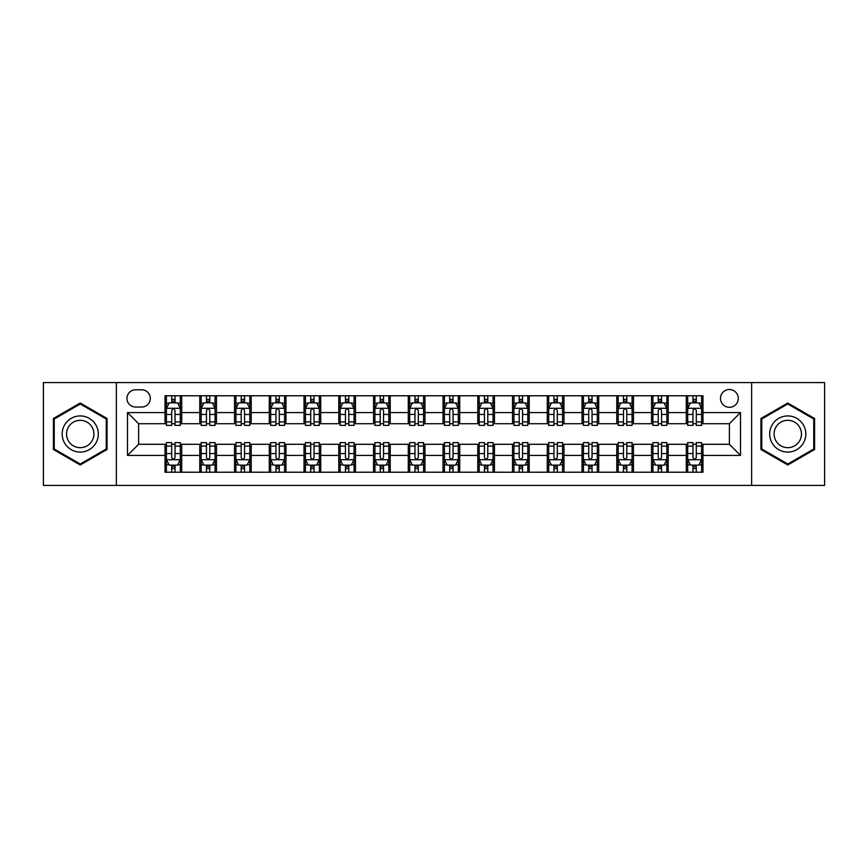 <?xml version="1.0" encoding="UTF-8"?>
<svg xmlns="http://www.w3.org/2000/svg" width="868" height="868" viewBox="0 0 868 868"><rect width="100%" height="100%" fill="white"/><g stroke="black" fill="none" stroke-linecap="round" stroke-linejoin="round"><path stroke-width="1.3" d="M729.38 389.515A8.897 8.897 0 0 0 720.483 398.412A8.897 8.897 0 0 0 729.38 407.309A8.897 8.897 0 0 0 738.277 398.412A8.897 8.897 0 0 0 729.38 389.515M751.623 485.429L824.6 485.429L824.6 382.571L751.623 382.571L751.623 485.429L116.377 485.429L116.377 382.571L43.4 382.571L43.4 485.429L116.377 485.429M135.56 407.038L141.679 407.038A8.615 8.615 0 0 0 150.294 398.412A8.615 8.615 0 0 0 141.679 389.797L135.56 389.797A8.615 8.615 0 0 0 126.945 398.412A8.615 8.615 0 0 0 135.56 407.038M751.623 382.571L116.377 382.571M165.028 455.407L127.498 455.407L127.498 412.593L165.028 412.593L165.028 423.714L138.62 423.714L138.62 444.286L165.028 444.286L165.028 472.225L702.971 472.225L702.971 444.286L729.38 444.286L729.38 423.714L702.971 423.714L702.971 412.593L740.502 412.593L740.502 455.407L702.971 455.407M702.971 412.593L702.971 395.775L165.028 395.775L165.028 412.593M686.295 395.775L686.295 423.714L687.684 423.714M692.968 423.714L696.299 423.714M701.583 423.714L702.971 423.714M686.295 423.714L666.83 423.714M651.543 395.775L651.543 423.714L652.931 423.714M658.215 423.714L661.546 423.714M651.543 423.714L632.078 423.714M616.79 395.775L616.79 423.714L618.179 423.714M623.463 423.714L626.794 423.714M616.79 423.714L597.325 423.714M582.037 395.775L582.037 423.714L583.426 423.714M588.71 423.714L592.052 423.714M582.037 423.714L562.583 423.714M547.285 395.775L547.285 423.714L548.674 423.714M553.958 423.714L557.299 423.714M547.285 423.714L527.831 423.714M512.532 395.775L512.532 423.714L513.932 423.714M519.205 423.714L522.547 423.714M512.532 423.714L493.078 423.714M477.791 395.775L477.791 423.714L479.179 423.714M484.463 423.714L487.794 423.714M477.791 423.714L458.326 423.714M443.038 395.775L443.038 423.714L444.427 423.714M449.711 423.714L453.042 423.714M443.038 423.714L423.573 423.714M408.286 395.775L408.286 423.714L409.674 423.714M414.958 423.714L418.289 423.714M408.286 423.714L388.821 423.714M373.533 395.775L373.533 423.714L374.922 423.714M380.206 423.714L383.537 423.714M373.533 423.714L354.068 423.714M338.78 395.775L338.78 423.714L340.169 423.714M345.453 423.714L348.795 423.714M338.78 423.714L319.326 423.714M304.028 395.775L304.028 423.714L305.417 423.714M310.701 423.714L314.042 423.714M304.028 423.714L284.574 423.714M269.286 395.775L269.286 423.714L270.675 423.714M275.948 423.714L279.29 423.714M269.286 423.714L249.821 423.714M234.534 395.775L234.534 423.714L235.922 423.714M241.206 423.714L244.537 423.714M234.534 423.714L215.069 423.714M199.781 395.775L199.781 423.714L201.17 423.714M206.454 423.714L209.785 423.714M199.781 423.714L180.316 423.714M165.028 423.714L166.417 423.714M171.701 423.714L175.032 423.714M165.028 444.286L166.417 444.286M171.701 444.286L175.032 444.286M180.316 444.286L181.705 444.286L181.705 472.225M201.17 444.286L181.705 444.286M206.454 444.286L209.785 444.286M215.069 444.286L216.457 444.286L216.457 472.225M235.922 444.286L216.457 444.286M241.206 444.286L244.537 444.286M249.821 444.286L251.21 444.286L251.21 472.225M270.675 444.286L251.21 444.286M275.948 444.286L279.29 444.286M284.574 444.286L285.963 444.286L285.963 472.225M305.417 444.286L285.963 444.286M310.701 444.286L314.042 444.286M319.326 444.286L320.715 444.286L320.715 472.225M340.169 444.286L320.715 444.286M345.453 444.286L348.795 444.286M354.068 444.286L355.468 444.286L355.468 472.225M374.922 444.286L355.468 444.286M380.206 444.286L383.537 444.286M388.821 444.286L390.209 444.286L390.209 472.225M409.674 444.286L390.209 444.286M414.958 444.286L418.289 444.286M423.573 444.286L424.962 444.286L424.962 472.225M444.427 444.286L424.962 444.286M449.711 444.286L453.042 444.286M458.326 444.286L459.714 444.286L459.714 472.225M479.179 444.286L459.714 444.286M484.463 444.286L487.794 444.286M493.078 444.286L494.467 444.286L494.467 472.225M513.932 444.286L494.467 444.286M519.205 444.286L522.547 444.286M527.831 444.286L529.22 444.286L529.22 472.225M548.674 444.286L529.22 444.286M553.958 444.286L557.299 444.286M562.583 444.286L563.972 444.286L563.972 472.225M583.426 444.286L563.972 444.286M588.71 444.286L592.052 444.286M597.325 444.286L598.714 444.286L598.714 472.225M618.179 444.286L598.714 444.286M623.463 444.286L626.794 444.286M632.078 444.286L633.466 444.286L633.466 472.225M652.931 444.286L633.466 444.286M658.215 444.286L661.546 444.286M666.83 444.286L668.219 444.286L668.219 472.225M687.684 444.286L668.219 444.286M692.968 444.286L696.299 444.286M701.583 444.286L702.971 444.286M181.705 395.775L181.705 423.714M165.028 402.719L166.417 402.719M171.701 402.719L175.032 402.719M180.316 402.719L181.705 402.719M165.028 465.281L166.417 465.281M171.701 465.281L175.032 465.281M180.316 465.281L181.705 465.281M199.781 444.286L199.781 472.225M216.457 395.775L216.457 423.714M199.781 402.719L201.17 402.719M206.454 402.719L209.785 402.719M215.069 402.719L216.457 402.719M199.781 465.281L201.17 465.281M206.454 465.281L209.785 465.281M215.069 465.281L216.457 465.281M234.534 444.286L234.534 472.225M234.534 465.281L235.922 465.281M241.206 465.281L244.537 465.281M249.821 465.281L251.21 465.281M251.21 395.775L251.21 423.714M234.534 402.719L235.922 402.719M241.206 402.719L244.537 402.719M249.821 402.719L251.21 402.719M269.286 444.286L269.286 472.225M269.286 465.281L270.675 465.281M275.948 465.281L279.29 465.281M284.574 465.281L285.963 465.281M285.963 395.775L285.963 423.714M269.286 402.719L270.675 402.719M275.948 402.719L279.29 402.719M284.574 402.719L285.963 402.719M304.028 444.286L304.028 472.225M304.028 465.281L305.417 465.281M310.701 465.281L314.042 465.281M319.326 465.281L320.715 465.281M320.715 395.775L320.715 423.714M304.028 402.719L305.417 402.719M310.701 402.719L314.042 402.719M319.326 402.719L320.715 402.719M338.78 444.286L338.78 472.225M338.78 465.281L340.169 465.281M345.453 465.281L348.795 465.281M354.068 465.281L355.468 465.281M355.468 395.775L355.468 423.714M338.78 402.719L340.169 402.719M345.453 402.719L348.795 402.719M354.068 402.719L355.468 402.719M373.533 444.286L373.533 472.225M373.533 465.281L374.922 465.281M380.206 465.281L383.537 465.281M388.821 465.281L390.209 465.281M390.209 395.775L390.209 423.714M373.533 402.719L374.922 402.719M380.206 402.719L383.537 402.719M388.821 402.719L390.209 402.719M408.286 444.286L408.286 472.225M408.286 465.281L409.674 465.281M414.958 465.281L418.289 465.281M423.573 465.281L424.962 465.281M424.962 395.775L424.962 423.714M408.286 402.719L409.674 402.719M414.958 402.719L418.289 402.719M423.573 402.719L424.962 402.719M443.038 444.286L443.038 472.225M443.038 465.281L444.427 465.281M449.711 465.281L453.042 465.281M458.326 465.281L459.714 465.281M459.714 395.775L459.714 423.714M443.038 402.719L444.427 402.719M449.711 402.719L453.042 402.719M458.326 402.719L459.714 402.719M477.791 444.286L477.791 472.225M477.791 465.281L479.179 465.281M484.463 465.281L487.794 465.281M493.078 465.281L494.467 465.281M494.467 395.775L494.467 423.714M477.791 402.719L479.179 402.719M484.463 402.719L487.794 402.719M493.078 402.719L494.467 402.719M512.532 444.286L512.532 472.225M512.532 465.281L513.932 465.281M519.205 465.281L522.547 465.281M527.831 465.281L529.22 465.281M529.22 395.775L529.22 423.714M512.532 402.719L513.932 402.719M519.205 402.719L522.547 402.719M527.831 402.719L529.22 402.719M547.285 444.286L547.285 472.225M547.285 465.281L548.674 465.281M553.958 465.281L557.299 465.281M562.583 465.281L563.972 465.281M563.972 395.775L563.972 423.714M547.285 402.719L548.674 402.719M553.958 402.719L557.299 402.719M562.583 402.719L563.972 402.719M582.037 444.286L582.037 472.225M582.037 465.281L583.426 465.281M588.71 465.281L592.052 465.281M597.325 465.281L598.714 465.281M598.714 395.775L598.714 423.714M582.037 402.719L583.426 402.719M588.71 402.719L592.052 402.719M597.325 402.719L598.714 402.719M616.79 444.286L616.79 472.225M616.79 465.281L618.179 465.281M623.463 465.281L626.794 465.281M632.078 465.281L633.466 465.281M633.466 395.775L633.466 423.714M616.79 402.719L618.179 402.719M623.463 402.719L626.794 402.719M632.078 402.719L633.466 402.719M651.543 444.286L651.543 472.225M651.543 465.281L652.931 465.281M658.215 465.281L661.546 465.281M666.83 465.281L668.219 465.281M668.219 395.775L668.219 423.714M651.543 402.719L652.931 402.719M658.215 402.719L661.546 402.719M666.83 402.719L668.219 402.719M686.295 444.286L686.295 472.225M686.295 465.281L687.684 465.281M692.968 465.281L696.299 465.281M701.583 465.281L702.971 465.281M686.295 402.719L687.684 402.719M692.968 402.719L696.299 402.719M701.583 402.719L702.971 402.719M138.62 423.714L127.498 412.593M138.62 444.286L127.498 455.407M740.502 412.593L729.38 423.714M740.502 455.407L729.38 444.286M80.236 464.977L107.068 449.494L107.068 418.506L80.236 403.023L53.404 418.506L53.404 449.494L80.236 464.977M814.596 418.506L787.764 403.023L760.932 418.506L760.932 449.494L787.764 464.977L814.596 449.494L814.596 418.506M175.032 399.389L171.701 399.389M180.316 421.891L175.032 421.891L175.032 425.385L180.316 425.385L180.316 408.427L177.539 402.861L169.195 402.861L166.417 408.427L166.417 425.385L171.701 425.385L171.701 421.891L166.417 421.891M166.417 408.427L166.417 395.775M180.316 408.427L180.316 395.775M171.701 402.861L171.701 395.775M175.032 395.775L175.032 402.861M175.032 421.891L175.032 410.51C173.925 408.361 172.819 408.361 171.701 410.51L171.701 421.891M171.701 468.611L175.032 468.611M166.417 446.109L171.701 446.109L171.701 442.615L166.417 442.615L166.417 459.573L169.195 465.139L177.539 465.139L180.316 459.573L180.316 442.615L175.032 442.615L175.032 446.109L180.316 446.109M180.316 459.573L180.316 472.225M166.417 459.573L166.417 472.225M175.032 465.139L175.032 472.225M171.701 472.225L171.701 465.139M171.701 446.109L171.701 457.49C172.808 459.639 173.925 459.639 175.032 457.49L175.032 446.109M209.785 399.389L206.454 399.389M215.069 421.891L209.785 421.891L209.785 425.385L215.069 425.385L215.069 408.427L212.291 402.861L203.947 402.861L201.17 408.427L201.17 425.385L206.454 425.385L206.454 421.891L201.17 421.891M201.17 408.427L201.17 395.775M215.069 408.427L215.069 395.775M206.454 402.861L206.454 395.775M209.785 395.775L209.785 402.861M209.785 421.891L209.785 410.51C208.678 408.361 207.561 408.361 206.454 410.51L206.454 421.891M244.537 399.389L241.206 399.389M249.821 421.891L244.537 421.891L244.537 425.385L249.821 425.385L249.821 408.427L247.044 402.861L238.7 402.861L235.922 408.427L235.922 425.385L241.206 425.385L241.206 421.891L235.922 421.891M235.922 408.427L235.922 395.775M249.821 408.427L249.821 395.775M241.206 402.861L241.206 395.775M244.537 395.775L244.537 402.861M244.537 421.891L244.537 410.51C243.431 408.361 242.313 408.361 241.206 410.51L241.206 421.891M279.29 399.389L275.948 399.389M284.574 421.891L279.29 421.891L279.29 425.385L284.574 425.385L284.574 408.427L281.796 402.861L273.453 402.861L270.675 408.427L270.675 425.385L275.948 425.385L275.948 421.891L270.675 421.891M270.675 408.427L270.675 395.775M284.574 408.427L284.574 395.775M275.948 402.861L275.948 395.775M279.29 395.775L279.29 402.861M279.29 421.891L279.29 410.51C278.183 408.361 277.066 408.361 275.948 410.51L275.948 421.891M206.454 468.611L209.785 468.611M201.17 446.109L206.454 446.109L206.454 442.615L201.17 442.615L201.17 459.573L203.947 465.139L212.291 465.139L215.069 459.573L215.069 442.615L209.785 442.615L209.785 446.109L215.069 446.109M215.069 459.573L215.069 472.225M201.17 459.573L201.17 472.225M209.785 465.139L209.785 472.225M206.454 472.225L206.454 465.139M206.454 446.109L206.454 457.49C207.561 459.639 208.678 459.639 209.785 457.49L209.785 446.109M241.206 468.611L244.537 468.611M235.922 446.109L241.206 446.109L241.206 442.615L235.922 442.615L235.922 459.573L238.7 465.139L247.044 465.139L249.821 459.573L249.821 442.615L244.537 442.615L244.537 446.109L249.821 446.109M249.821 459.573L249.821 472.225M235.922 459.573L235.922 472.225M244.537 465.139L244.537 472.225M241.206 472.225L241.206 465.139M241.206 446.109L241.206 457.49C242.313 459.639 243.42 459.639 244.537 457.49L244.537 446.109M275.948 468.611L279.29 468.611M270.675 446.109L275.948 446.109L275.948 442.615L270.675 442.615L270.675 459.573L273.453 465.139L281.796 465.139L284.574 459.573L284.574 442.615L279.29 442.615L279.29 446.109L284.574 446.109M284.574 459.573L284.574 472.225M270.675 459.573L270.675 472.225M279.29 465.139L279.29 472.225M275.948 472.225L275.948 465.139M275.948 446.109L275.948 457.49C277.066 459.639 278.172 459.639 279.29 457.49L279.29 446.109M314.042 399.389L310.701 399.389M319.326 421.891L314.042 421.891L314.042 425.385L319.326 425.385L319.326 408.427L316.538 402.861L308.205 402.861L305.417 408.427L305.417 425.385L310.701 425.385L310.701 421.891L305.417 421.891M305.417 408.427L305.417 395.775M319.326 408.427L319.326 395.775M310.701 402.861L310.701 395.775M314.042 395.775L314.042 402.861M314.042 421.891L314.042 410.51C312.925 408.361 311.818 408.361 310.701 410.51L310.701 421.891M310.701 468.611L314.042 468.611M305.417 446.109L310.701 446.109L310.701 442.615L305.417 442.615L305.417 459.573L308.205 465.139L316.538 465.139L319.326 459.573L319.326 442.615L314.042 442.615L314.042 446.109L319.326 446.109M319.326 459.573L319.326 472.225M305.417 459.573L305.417 472.225M314.042 465.139L314.042 472.225M310.701 472.225L310.701 465.139M310.701 446.109L310.701 457.49C311.818 459.639 312.925 459.639 314.042 457.49L314.042 446.109M95.881 424.962A18.065 18.065 0 0 0 71.198 418.354A18.065 18.065 0 0 0 64.59 443.038A18.065 18.065 0 0 0 89.274 449.646A18.065 18.065 0 0 0 95.881 424.962M92.084 427.164A13.682 13.682 0 0 0 73.4 422.152A13.682 13.682 0 0 0 68.388 440.836A13.682 13.682 0 0 0 87.071 445.848A13.682 13.682 0 0 0 92.084 427.164M80.236 464.011L54.239 449.006L54.239 418.994L80.236 403.989L106.232 418.994L106.232 449.006L80.236 464.011M787.764 452.065A18.065 18.065 0 0 0 805.83 434A18.065 18.065 0 0 0 787.764 415.935A18.065 18.065 0 0 0 769.699 434A18.065 18.065 0 0 0 787.764 452.065M787.764 447.682A13.682 13.682 0 0 0 801.446 434A13.682 13.682 0 0 0 787.764 420.318A13.682 13.682 0 0 0 774.082 434A13.682 13.682 0 0 0 787.764 447.682M761.768 418.994L787.764 403.989L813.761 418.994L813.761 449.006L787.764 464.011L761.768 449.006L761.768 418.994M348.795 399.389L345.453 399.389M354.068 421.891L348.795 421.891L348.795 425.385L354.068 425.385L354.068 408.427L351.29 402.861L342.958 402.861L340.169 408.427L340.169 425.385L345.453 425.385L345.453 421.891L340.169 421.891M340.169 408.427L340.169 395.775M354.068 408.427L354.068 395.775M345.453 402.861L345.453 395.775M348.795 395.775L348.795 402.861M348.795 421.891L348.795 410.51C347.677 408.361 346.571 408.361 345.453 410.51L345.453 421.891M383.537 399.389L380.206 399.389M388.821 421.891L383.537 421.891L383.537 425.385L388.821 425.385L388.821 408.427L386.043 402.861L377.699 402.861L374.922 408.427L374.922 425.385L380.206 425.385L380.206 421.891L374.922 421.891M374.922 408.427L374.922 395.775M388.821 408.427L388.821 395.775M380.206 402.861L380.206 395.775M383.537 395.775L383.537 402.861M383.537 421.891L383.537 410.51C382.43 408.361 381.323 408.361 380.206 410.51L380.206 421.891M418.289 399.389L414.958 399.389M423.573 421.891L418.289 421.891L418.289 425.385L423.573 425.385L423.573 408.427L420.796 402.861L412.452 402.861L409.674 408.427L409.674 425.385L414.958 425.385L414.958 421.891L409.674 421.891M409.674 408.427L409.674 395.775M423.573 408.427L423.573 395.775M414.958 402.861L414.958 395.775M418.289 395.775L418.289 402.861M418.289 421.891L418.289 410.51C417.183 408.361 416.065 408.361 414.958 410.51L414.958 421.891M453.042 399.389L449.711 399.389M458.326 421.891L453.042 421.891L453.042 425.385L458.326 425.385L458.326 408.427L455.548 402.861L447.204 402.861L444.427 408.427L444.427 425.385L449.711 425.385L449.711 421.891L444.427 421.891M444.427 408.427L444.427 395.775M458.326 408.427L458.326 395.775M449.711 402.861L449.711 395.775M453.042 395.775L453.042 402.861M453.042 421.891L453.042 410.51C451.935 408.361 450.817 408.361 449.711 410.51L449.711 421.891M487.794 399.389L484.463 399.389M493.078 421.891L487.794 421.891L487.794 425.385L493.078 425.385L493.078 408.427L490.301 402.861L481.957 402.861L479.179 408.427L479.179 425.385L484.463 425.385L484.463 421.891L479.179 421.891M479.179 408.427L479.179 395.775M493.078 408.427L493.078 395.775M484.463 402.861L484.463 395.775M487.794 395.775L487.794 402.861M487.794 421.891L487.794 410.51C486.688 408.361 485.57 408.361 484.463 410.51L484.463 421.891M345.453 468.611L348.795 468.611M340.169 446.109L345.453 446.109L345.453 442.615L340.169 442.615L340.169 459.573L342.958 465.139L351.29 465.139L354.068 459.573L354.068 442.615L348.795 442.615L348.795 446.109L354.068 446.109M354.068 459.573L354.068 472.225M340.169 459.573L340.169 472.225M348.795 465.139L348.795 472.225M345.453 472.225L345.453 465.139M345.453 446.109L345.453 457.49C346.56 459.639 347.677 459.639 348.795 457.49L348.795 446.109M380.206 468.611L383.537 468.611M374.922 446.109L380.206 446.109L380.206 442.615L374.922 442.615L374.922 459.573L377.699 465.139L386.043 465.139L388.821 459.573L388.821 442.615L383.537 442.615L383.537 446.109L388.821 446.109M388.821 459.573L388.821 472.225M374.922 459.573L374.922 472.225M383.537 465.139L383.537 472.225M380.206 472.225L380.206 465.139M380.206 446.109L380.206 457.49C381.312 459.639 382.43 459.639 383.537 457.49L383.537 446.109M414.958 468.611L418.289 468.611M409.674 446.109L414.958 446.109L414.958 442.615L409.674 442.615L409.674 459.573L412.452 465.139L420.796 465.139L423.573 459.573L423.573 442.615L418.289 442.615L418.289 446.109L423.573 446.109M423.573 459.573L423.573 472.225M409.674 459.573L409.674 472.225M418.289 465.139L418.289 472.225M414.958 472.225L414.958 465.139M414.958 446.109L414.958 457.49C416.065 459.639 417.183 459.639 418.289 457.49L418.289 446.109M449.711 468.611L453.042 468.611M444.427 446.109L449.711 446.109L449.711 442.615L444.427 442.615L444.427 459.573L447.204 465.139L455.548 465.139L458.326 459.573L458.326 442.615L453.042 442.615L453.042 446.109L458.326 446.109M458.326 459.573L458.326 472.225M444.427 459.573L444.427 472.225M453.042 465.139L453.042 472.225M449.711 472.225L449.711 465.139M449.711 446.109L449.711 457.49C450.817 459.639 451.935 459.639 453.042 457.49L453.042 446.109M484.463 468.611L487.794 468.611M479.179 446.109L484.463 446.109L484.463 442.615L479.179 442.615L479.179 459.573L481.957 465.139L490.301 465.139L493.078 459.573L493.078 442.615L487.794 442.615L487.794 446.109L493.078 446.109M493.078 459.573L493.078 472.225M479.179 459.573L479.179 472.225M487.794 465.139L487.794 472.225M484.463 472.225L484.463 465.139M484.463 446.109L484.463 457.49C485.57 459.639 486.677 459.639 487.794 457.49L487.794 446.109M522.547 399.389L519.205 399.389M527.831 421.891L522.547 421.891L522.547 425.385L527.831 425.385L527.831 408.427L525.042 402.861L516.71 402.861L513.932 408.427L513.932 425.385L519.205 425.385L519.205 421.891L513.932 421.891M513.932 408.427L513.932 395.775M527.831 408.427L527.831 395.775M519.205 402.861L519.205 395.775M522.547 395.775L522.547 402.861M522.547 421.891L522.547 410.51C521.44 408.361 520.323 408.361 519.205 410.51L519.205 421.891M519.205 468.611L522.547 468.611M513.932 446.109L519.205 446.109L519.205 442.615L513.932 442.615L513.932 459.573L516.71 465.139L525.042 465.139L527.831 459.573L527.831 442.615L522.547 442.615L522.547 446.109L527.831 446.109M527.831 459.573L527.831 472.225M513.932 459.573L513.932 472.225M522.547 465.139L522.547 472.225M519.205 472.225L519.205 465.139M519.205 446.109L519.205 457.49C520.323 459.639 521.429 459.639 522.547 457.49L522.547 446.109M557.299 399.389L553.958 399.389M562.583 421.891L557.299 421.891L557.299 425.385L562.583 425.385L562.583 408.427L559.795 402.861L551.462 402.861L548.674 408.427L548.674 425.385L553.958 425.385L553.958 421.891L548.674 421.891M548.674 408.427L548.674 395.775M562.583 408.427L562.583 395.775M553.958 402.861L553.958 395.775M557.299 395.775L557.299 402.861M557.299 421.891L557.299 410.51C556.182 408.361 555.075 408.361 553.958 410.51L553.958 421.891M553.958 468.611L557.299 468.611M548.674 446.109L553.958 446.109L553.958 442.615L548.674 442.615L548.674 459.573L551.462 465.139L559.795 465.139L562.583 459.573L562.583 442.615L557.299 442.615L557.299 446.109L562.583 446.109M562.583 459.573L562.583 472.225M548.674 459.573L548.674 472.225M557.299 465.139L557.299 472.225M553.958 472.225L553.958 465.139M553.958 446.109L553.958 457.49C555.075 459.639 556.182 459.639 557.299 457.49L557.299 446.109M592.052 399.389L588.71 399.389M597.325 421.891L592.052 421.891L592.052 425.385L597.325 425.385L597.325 408.427L594.547 402.861L586.204 402.861L583.426 408.427L583.426 425.385L588.71 425.385L588.71 421.891L583.426 421.891M583.426 408.427L583.426 395.775M597.325 408.427L597.325 395.775M588.71 402.861L588.71 395.775M592.052 395.775L592.052 402.861M592.052 421.891L592.052 410.51C590.934 408.361 589.828 408.361 588.71 410.51L588.71 421.891M588.71 468.611L592.052 468.611M583.426 446.109L588.71 446.109L588.71 442.615L583.426 442.615L583.426 459.573L586.204 465.139L594.547 465.139L597.325 459.573L597.325 442.615L592.052 442.615L592.052 446.109L597.325 446.109M597.325 459.573L597.325 472.225M583.426 459.573L583.426 472.225M592.052 465.139L592.052 472.225M588.71 472.225L588.71 465.139M588.71 446.109L588.71 457.49C589.817 459.639 590.934 459.639 592.052 457.49L592.052 446.109M626.794 399.389L623.463 399.389M632.078 421.891L626.794 421.891L626.794 425.385L632.078 425.385L632.078 408.427L629.3 402.861L620.956 402.861L618.179 408.427L618.179 425.385L623.463 425.385L623.463 421.891L618.179 421.891M618.179 408.427L618.179 395.775M632.078 408.427L632.078 395.775M623.463 402.861L623.463 395.775M626.794 395.775L626.794 402.861M626.794 421.891L626.794 410.51C625.687 408.361 624.58 408.361 623.463 410.51L623.463 421.891M623.463 468.611L626.794 468.611M618.179 446.109L623.463 446.109L623.463 442.615L618.179 442.615L618.179 459.573L620.956 465.139L629.3 465.139L632.078 459.573L632.078 442.615L626.794 442.615L626.794 446.109L632.078 446.109M632.078 459.573L632.078 472.225M618.179 459.573L618.179 472.225M626.794 465.139L626.794 472.225M623.463 472.225L623.463 465.139M623.463 446.109L623.463 457.49C624.569 459.639 625.687 459.639 626.794 457.49L626.794 446.109M661.546 399.389L658.215 399.389M666.83 421.891L661.546 421.891L661.546 425.385L666.83 425.385L666.83 408.427L664.053 402.861L655.709 402.861L652.931 408.427L652.931 425.385L658.215 425.385L658.215 421.891L652.931 421.891M652.931 408.427L652.931 395.775M666.83 408.427L666.83 395.775M658.215 402.861L658.215 395.775M661.546 395.775L661.546 402.861M661.546 421.891L661.546 410.51C660.44 408.361 659.322 408.361 658.215 410.51L658.215 421.891M658.215 468.611L661.546 468.611M652.931 446.109L658.215 446.109L658.215 442.615L652.931 442.615L652.931 459.573L655.709 465.139L664.053 465.139L666.83 459.573L666.83 442.615L661.546 442.615L661.546 446.109L666.83 446.109M666.83 459.573L666.83 472.225M652.931 459.573L652.931 472.225M661.546 465.139L661.546 472.225M658.215 472.225L658.215 465.139M658.215 446.109L658.215 457.49C659.322 459.639 660.44 459.639 661.546 457.49L661.546 446.109M696.299 399.389L692.968 399.389M701.583 421.891L696.299 421.891L696.299 425.385L701.583 425.385L701.583 408.427L698.805 402.861L690.461 402.861L687.684 408.427L687.684 425.385L692.968 425.385L692.968 421.891L687.684 421.891M687.684 408.427L687.684 395.775M701.583 408.427L701.583 395.775M692.968 402.861L692.968 395.775M696.299 395.775L696.299 402.861M696.299 421.891L696.299 410.51C695.192 408.361 694.075 408.361 692.968 410.51L692.968 421.891M692.968 468.611L696.299 468.611M687.684 446.109L692.968 446.109L692.968 442.615L687.684 442.615L687.684 459.573L690.461 465.139L698.805 465.139L701.583 459.573L701.583 442.615L696.299 442.615L696.299 446.109L701.583 446.109M701.583 459.573L701.583 472.225M687.684 459.573L687.684 472.225M696.299 465.139L696.299 472.225M692.968 472.225L692.968 465.139M692.968 446.109L692.968 457.49C694.075 459.639 695.181 459.639 696.299 457.49L696.299 446.109M199.781 455.407L181.705 455.407M199.781 412.593L181.705 412.593M234.534 412.593L216.457 412.593M234.534 455.407L216.457 455.407M269.286 412.593L251.21 412.593M269.286 455.407L251.21 455.407M304.028 412.593L285.963 412.593M304.028 455.407L285.963 455.407M338.78 412.593L320.715 412.593M338.78 455.407L320.715 455.407M373.533 412.593L355.468 412.593M373.533 455.407L355.468 455.407M408.286 412.593L390.209 412.593M408.286 455.407L390.209 455.407M443.038 412.593L424.962 412.593M443.038 455.407L424.962 455.407M477.791 412.593L459.714 412.593M477.791 455.407L459.714 455.407M512.532 412.593L494.467 412.593M512.532 455.407L494.467 455.407M547.285 412.593L529.22 412.593M547.285 455.407L529.22 455.407M582.037 412.593L563.972 412.593M582.037 455.407L563.972 455.407M616.79 412.593L598.714 412.593M616.79 455.407L598.714 455.407M651.543 412.593L633.466 412.593M651.543 455.407L633.466 455.407M686.295 412.593L668.219 412.593M686.295 455.407L668.219 455.407M180.251 408.286L166.482 408.286M166.417 403.197L169.032 403.197M177.701 403.197L180.316 403.197M171.701 414.448L166.417 414.448M180.316 414.448L175.032 414.448M175.032 401.157L171.701 401.157M166.482 459.714L180.251 459.714M180.316 464.803L177.701 464.803M169.032 464.803L166.417 464.803M175.032 453.552L180.316 453.552M166.417 453.552L171.701 453.552M171.701 466.843L175.032 466.843M215.004 408.286L201.235 408.286M201.17 403.197L203.785 403.197M212.454 403.197L215.069 403.197M206.454 414.448L201.17 414.448M215.069 414.448L209.785 414.448M209.785 401.157L206.454 401.157M249.756 408.286L235.987 408.286M235.922 403.197L238.537 403.197M247.206 403.197L249.821 403.197M241.206 414.448L235.922 414.448M249.821 414.448L244.537 414.448M244.537 401.157L241.206 401.157M284.498 408.286L270.74 408.286M270.675 403.197L273.279 403.197M281.959 403.197L284.574 403.197M275.948 414.448L270.675 414.448M284.574 414.448L279.29 414.448M279.29 401.157L275.948 401.157M201.235 459.714L215.004 459.714M215.069 464.803L212.454 464.803M203.785 464.803L201.17 464.803M209.785 453.552L215.069 453.552M201.17 453.552L206.454 453.552M206.454 466.843L209.785 466.843M235.987 459.714L249.756 459.714M249.821 464.803L247.206 464.803M238.537 464.803L235.922 464.803M244.537 453.552L249.821 453.552M235.922 453.552L241.206 453.552M241.206 466.843L244.537 466.843M270.74 459.714L284.498 459.714M284.574 464.803L281.959 464.803M273.279 464.803L270.675 464.803M279.29 453.552L284.574 453.552M270.675 453.552L275.948 453.552M275.948 466.843L279.29 466.843M319.25 408.286L305.493 408.286M305.417 403.197L308.031 403.197M316.711 403.197L319.326 403.197M310.701 414.448L305.417 414.448M319.326 414.448L314.042 414.448M314.042 401.157L310.701 401.157M305.493 459.714L319.25 459.714M319.326 464.803L316.711 464.803M308.031 464.803L305.417 464.803M314.042 453.552L319.326 453.552M305.417 453.552L310.701 453.552M310.701 466.843L314.042 466.843M354.003 408.286L340.245 408.286M340.169 403.197L342.784 403.197M351.464 403.197L354.068 403.197M345.453 414.448L340.169 414.448M354.068 414.448L348.795 414.448M348.795 401.157L345.453 401.157M388.755 408.286L374.998 408.286M374.922 403.197L377.537 403.197M386.206 403.197L388.821 403.197M380.206 414.448L374.922 414.448M388.821 414.448L383.537 414.448M383.537 401.157L380.206 401.157M423.508 408.286L409.739 408.286M409.674 403.197L412.289 403.197M420.958 403.197L423.573 403.197M414.958 414.448L409.674 414.448M423.573 414.448L418.289 414.448M418.289 401.157L414.958 401.157M458.261 408.286L444.492 408.286M444.427 403.197L447.042 403.197M455.711 403.197L458.326 403.197M449.711 414.448L444.427 414.448M458.326 414.448L453.042 414.448M453.042 401.157L449.711 401.157M493.002 408.286L479.244 408.286M479.179 403.197L481.794 403.197M490.463 403.197L493.078 403.197M484.463 414.448L479.179 414.448M493.078 414.448L487.794 414.448M487.794 401.157L484.463 401.157M340.245 459.714L354.003 459.714M354.068 464.803L351.464 464.803M342.784 464.803L340.169 464.803M348.795 453.552L354.068 453.552M340.169 453.552L345.453 453.552M345.453 466.843L348.795 466.843M374.998 459.714L388.755 459.714M388.821 464.803L386.206 464.803M377.537 464.803L374.922 464.803M383.537 453.552L388.821 453.552M374.922 453.552L380.206 453.552M380.206 466.843L383.537 466.843M409.739 459.714L423.508 459.714M423.573 464.803L420.958 464.803M412.289 464.803L409.674 464.803M418.289 453.552L423.573 453.552M409.674 453.552L414.958 453.552M414.958 466.843L418.289 466.843M444.492 459.714L458.261 459.714M458.326 464.803L455.711 464.803M447.042 464.803L444.427 464.803M453.042 453.552L458.326 453.552M444.427 453.552L449.711 453.552M449.711 466.843L453.042 466.843M479.244 459.714L493.002 459.714M493.078 464.803L490.463 464.803M481.794 464.803L479.179 464.803M487.794 453.552L493.078 453.552M479.179 453.552L484.463 453.552M484.463 466.843L487.794 466.843M527.755 408.286L513.997 408.286M513.932 403.197L516.536 403.197M525.216 403.197L527.831 403.197M519.205 414.448L513.932 414.448M527.831 414.448L522.547 414.448M522.547 401.157L519.205 401.157M513.997 459.714L527.755 459.714M527.831 464.803L525.216 464.803M516.536 464.803L513.932 464.803M522.547 453.552L527.831 453.552M513.932 453.552L519.205 453.552M519.205 466.843L522.547 466.843M562.507 408.286L548.75 408.286M548.674 403.197L551.288 403.197M559.969 403.197L562.583 403.197M553.958 414.448L548.674 414.448M562.583 414.448L557.299 414.448M557.299 401.157L553.958 401.157M548.75 459.714L562.507 459.714M562.583 464.803L559.969 464.803M551.288 464.803L548.674 464.803M557.299 453.552L562.583 453.552M548.674 453.552L553.958 453.552M553.958 466.843L557.299 466.843M597.26 408.286L583.502 408.286M583.426 403.197L586.041 403.197M594.721 403.197L597.325 403.197M588.71 414.448L583.426 414.448M597.325 414.448L592.052 414.448M592.052 401.157L588.71 401.157M583.502 459.714L597.26 459.714M597.325 464.803L594.721 464.803M586.041 464.803L583.426 464.803M592.052 453.552L597.325 453.552M583.426 453.552L588.71 453.552M588.71 466.843L592.052 466.843M632.012 408.286L618.244 408.286M618.179 403.197L620.794 403.197M629.463 403.197L632.078 403.197M623.463 414.448L618.179 414.448M632.078 414.448L626.794 414.448M626.794 401.157L623.463 401.157M618.244 459.714L632.012 459.714M632.078 464.803L629.463 464.803M620.794 464.803L618.179 464.803M626.794 453.552L632.078 453.552M618.179 453.552L623.463 453.552M623.463 466.843L626.794 466.843M666.765 408.286L652.996 408.286M652.931 403.197L655.546 403.197M664.215 403.197L666.83 403.197M658.215 414.448L652.931 414.448M666.83 414.448L661.546 414.448M661.546 401.157L658.215 401.157M652.996 459.714L666.765 459.714M666.83 464.803L664.215 464.803M655.546 464.803L652.931 464.803M661.546 453.552L666.83 453.552M652.931 453.552L658.215 453.552M658.215 466.843L661.546 466.843M701.518 408.286L687.749 408.286M687.684 403.197L690.299 403.197M698.968 403.197L701.583 403.197M692.968 414.448L687.684 414.448M701.583 414.448L696.299 414.448M696.299 401.157L692.968 401.157M687.749 459.714L701.518 459.714M701.583 464.803L698.968 464.803M690.299 464.803L687.684 464.803M696.299 453.552L701.583 453.552M687.684 453.552L692.968 453.552M692.968 466.843L696.299 466.843"/></g></svg>
